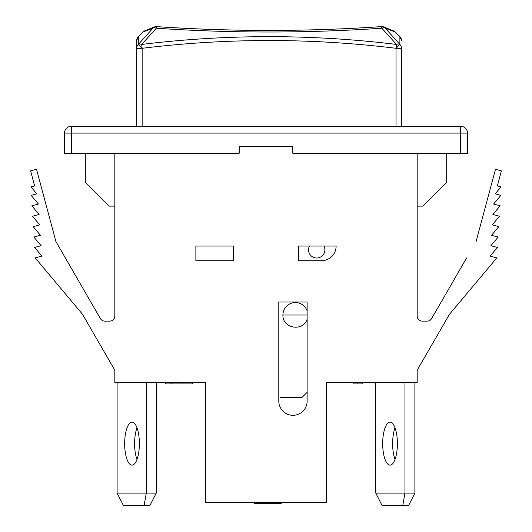 <?xml version="1.0" encoding="UTF-8"?>
<svg xmlns="http://www.w3.org/2000/svg" width="532" height="532" viewBox="0 0 532 532"><rect width="100%" height="100%" fill="white"/><g stroke="black" fill="none" stroke-linecap="round" stroke-linejoin="round"><path stroke-width="0.8" d="M146.287 382.548L146.287 493.117L117.106 493.117L117.106 382.548M117.106 493.117L123.344 505.4L144.119 505.4L146.287 493.117L156.228 493.117L156.228 382.548M136.983 459.475A21.499 7.355 90 0 1 136.983 427.794M139.371 443.635A21.499 7.355 90 0 1 132.016 465.134A21.499 7.355 90 0 1 124.661 443.635A21.499 7.355 90 0 1 132.016 422.135A21.499 7.355 90 0 1 139.371 443.635M144.119 505.4L149.991 505.4L156.228 493.117M417.174 370.219L449.42 314.365L417.174 370.219L417.174 382.548L326.402 382.548L326.402 502.328L205.598 502.328L205.598 382.548L114.826 382.548L114.826 370.219L82.58 314.365L35.192 257.894L41.995 256.065L34.52 247.473L41.11 245.704L33.849 237.053L40.439 235.29L33.177 226.632L39.76 224.87L32.505 216.218L39.089 214.449L31.827 205.798L38.417 204.035L31.155 195.384L36.821 193.861L31.009 186.938L34.64 185.967L30.603 170.885L36.535 169.296L55.887 241.515L100.375 318.568A5.121 5.121 0 0 0 104.804 321.128L109.712 321.128A5.121 5.121 0 0 0 114.826 316.008L114.826 153.236M375.772 382.548L375.772 493.117L382.009 505.4L408.656 505.4L414.894 493.117L404.952 493.117L404.952 382.548M414.894 493.117L414.894 382.548M375.772 493.117L404.952 493.117L402.784 505.4M382.688 443.635A21.499 7.355 -90 0 0 390.042 465.134A21.499 7.355 -90 0 0 397.397 443.635A21.499 7.355 -90 0 0 390.042 422.135A21.499 7.355 -90 0 0 382.688 443.635M395.017 427.794A21.499 7.355 -90 0 0 392.629 443.635A21.499 7.355 -90 0 0 395.017 459.475M307.124 392.33L301.857 397.59L280.677 397.59M309.431 246.05A8.193 8.193 0 0 0 318.648 257.787A8.193 8.193 0 0 0 323.961 246.05M307.124 310.874A12.455 12.455 0 0 0 282.918 315.011L307.124 315.011M307.124 319.147C303.253 332.081 282.273 328.497 282.918 315.011M307.124 401.148L307.124 302.016L278.795 302.016L278.795 401.148A14.165 14.165 0 0 0 292.959 415.312A14.165 14.165 0 0 0 307.124 401.148M396.041 126.277L396.041 48.306L396.513 44.442A5470.137 3890.197 -89.6 0 0 381.85 28.229C306.678 33.27 231.513 33.27 156.341 28.229A5470.137 3890.197 89.6 0 0 141.678 44.442C226.672 34.075 311.619 34.075 396.513 44.442A5.46 3.032 138.1 0 1 399.871 44.442L399.898 36.661L395.243 32.006L385.261 28.229A5470.137 3845.515 89.6 0 1 399.871 44.442A5.46 5.42 -0 0 1 401.5 48.306L401.5 126.277M269.092 30.424C231.639 30.437 194.187 29.174 156.734 26.64A5.46 0.964 -86.1 0 0 156.654 26.613A5.46 0.964 -86.1 0 0 156.574 26.627M136.691 126.277L136.691 40.525L136.691 48.306L142.15 48.306L141.678 44.442A5.46 3.032 41.9 0 0 138.32 44.442A5470.137 3845.515 -89.6 0 1 152.93 28.229L142.948 32.006L138.293 36.661L138.32 44.442A5.46 5.42 180 0 0 136.691 48.306M154.832 26.986A5.46 5.36 -110.8 0 1 156.767 26.647A5.46 5.46 0 0 0 154.825 26.986A5.46 5.36 -110.8 0 0 152.93 28.229A5.46 3.046 42.2 0 1 156.341 28.229A5.46 0.958 -86.1 0 1 157.133 26.647L156.654 26.613A5.46 5.46 0 0 0 154.293 26.972L144.152 31.089L142.955 31.993L138.293 36.661L136.691 40.518A5.46 5.46 0 0 1 138.293 36.661M399.898 36.661A5.46 5.46 0 0 1 401.5 40.525L399.898 36.661L395.236 31.993L394.039 31.089L383.898 26.972A5.46 5.46 0 0 0 381.537 26.613A5.46 0.964 -93.9 0 1 381.617 26.627M395.243 32.006L393.301 30.75L383.359 26.986A5.46 5.36 -69.2 0 1 385.261 28.229A5.46 3.046 137.8 0 0 381.85 28.229A5.46 0.958 -93.9 0 0 381.058 26.647A5.46 0.958 -93.9 0 0 380.978 26.667M383.353 26.986A5.46 5.36 -69.2 0 0 381.424 26.647A5.46 5.46 0 0 0 381.058 26.647C306.419 31.661 231.772 31.661 157.133 26.647A5.46 0.958 -86.1 0 1 157.213 26.667M381.497 26.633A5.46 5.367 -68.7 0 1 383.891 26.972M381.464 26.633A5.46 0.964 -93.9 0 1 381.537 26.613L381.058 26.647M156.694 26.633A5.46 5.367 -111.3 0 0 154.3 26.972M142.948 32.006L144.89 30.75M71.321 153.236L71.321 126.277L460.679 126.277A6.823 6.823 0 0 1 467.508 133.1L467.508 153.236L292.786 153.236L292.786 146.406L239.214 146.406L239.214 153.236L64.492 153.236L64.492 133.1A6.823 6.823 0 0 1 71.321 126.277A6.823 6.823 0 0 0 64.492 133.1L460.679 133.1L460.679 153.236M466.657 257.894L431.625 318.568A5.121 5.121 0 0 1 427.196 321.128L422.288 321.128A5.121 5.121 0 0 1 417.174 316.008L417.174 153.236M449.42 314.365L496.808 257.894L490.005 256.065L497.48 247.473L490.89 245.704L498.152 237.053L491.561 235.29L498.823 226.632L492.24 224.87L499.495 216.218L492.911 214.449L500.173 205.798L493.583 204.035L500.845 195.384L495.179 193.861L500.991 186.938L497.36 185.967L501.397 170.885L495.465 169.296L476.113 241.515M233.408 260.727L233.408 246.05L195.876 246.05L195.876 260.727L233.408 260.727M298.592 246.05L298.592 260.727L321.454 260.727A14.677 14.677 0 0 0 336.124 246.05L298.592 246.05M417.174 316.008A5.121 5.121 0 0 0 422.288 321.128M446.687 153.236L446.687 182.237L422.8 206.123L417.174 206.123M82.58 314.365L114.826 370.219M65.343 257.894L55.887 241.515M114.826 316.008A5.121 5.121 0 0 1 109.712 321.128M104.804 321.128A5.121 5.121 0 0 1 100.375 318.568M85.313 153.236L85.313 182.237L109.2 206.123L114.826 206.123M254.515 502.328L254.515 503.691L281.175 503.691L281.175 502.328M280.211 503.691L280.211 502.328M274.592 503.691L274.592 502.328M278.329 503.691L278.329 502.328M271.746 503.691L271.746 502.328M261.099 503.691L261.099 502.328M258.253 503.691L258.253 502.328M165.339 382.548L165.339 383.918L192.764 383.918L192.764 382.548M182.011 383.918L182.011 382.548M171.796 383.918L171.796 382.548M353.847 382.548L353.847 383.918L362.817 383.918L362.817 382.548M357.052 383.918L357.052 382.548M399.871 44.442L396.041 48.306C311.413 37.938 226.778 37.938 142.15 48.306L142.15 126.277M396.041 48.306L401.5 48.306M138.32 44.442L142.15 48.306M467.508 133.1L460.679 133.1L460.679 126.277A6.823 6.823 0 0 1 467.508 133.1M64.492 133.1A6.823 6.823 0 0 1 71.321 126.277M383.359 26.986A5.46 5.46 0 0 0 381.424 26.633M380.32 26.693L357.704 28.056M275.051 30.397L263.141 30.397M157.133 26.647A5.46 5.46 0 0 0 156.767 26.633M154.825 26.986L144.877 30.756"/></g></svg>
